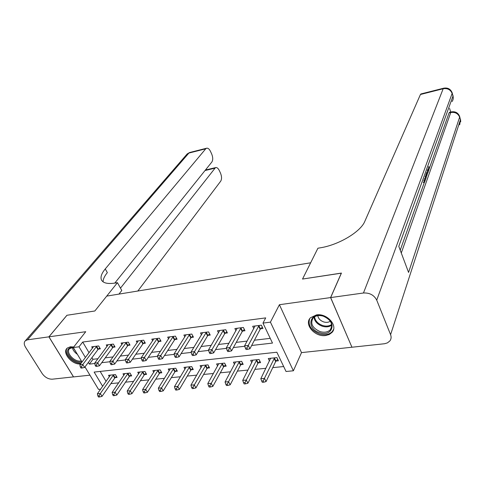<?xml version="1.0" encoding="UTF-8"?>
<svg xmlns="http://www.w3.org/2000/svg" width="485" height="485" viewBox="0 0 485 485"><rect width="100%" height="100%" fill="white"/><g stroke="black" fill="none" stroke-linecap="round" stroke-linejoin="round"><path stroke-width="0.73" d="M73.732 346.975L70.367 346.793L67.348 348.024C61.389 352.353 72.174 365.205 80.577 363.908M325.593 335.529L329.212 334.523L331.946 332.486C338.475 326.023 327.145 313.025 316.481 314.898L310.436 317.778C303.713 324.259 314.898 337.239 325.593 335.529M100.625 389.194L98.522 389.394L84.984 366.927M114.763 283.119L211.854 162.02C213.073 160.001 213.012 157.316 211.678 153.963L210.478 151.362C209.229 148.877 207.883 147.84 206.44 148.264L205.743 148.798L188.889 153.066L27.524 339.815L48.9 336.839L66.924 315.274L94.854 310.982L66.972 315.268L48.955 336.826L73.55 376.918L89.949 375.172M351.904 347.133L330.588 297.578L279.415 304.713L270.43 322.143L293.383 370.789L286.041 371.492L276.856 352.225L94.138 372.074L102.656 386.309M279.415 304.713L301.512 352.607L351.867 347.236M301.512 352.607L293.383 370.789M110.883 383.623L118.692 382.853M125.512 382.174L133.624 381.374M140.456 380.701L148.889 379.864M155.727 379.191L164.494 378.324M171.338 377.645L180.444 376.748M187.295 376.069L196.758 375.135M203.615 374.456L213.448 373.486M220.311 372.807L230.52 371.795M237.389 371.116L247.999 370.067M254.861 369.388L265.895 368.303M272.758 367.624L283.683 366.545M330.667 297.572L351.94 347.23L384.654 343.726L387.424 342.877L389.825 340.985C391.219 339.148 391.474 337.051 390.583 334.686L376.724 300.136C374.05 295.068 369.631 292.691 363.459 293.001L330.667 297.572L341.44 273.073L302.531 279.051L341.398 273.164M341.361 273.085L330.588 297.578M100.171 371.419L106.106 381.404M276.08 361.028L278.42 360.785L276.905 357.615L268.29 358.518L269.472 360.961M258.317 362.853L260.603 362.622L259.069 359.488L250.654 360.373L251.788 362.665M240.954 364.641L243.191 364.411L241.639 361.319L233.418 362.186L234.516 364.344M223.991 366.387L226.18 366.163L224.61 363.107L216.571 363.956L217.632 365.993M207.404 368.097L209.544 367.872L207.962 364.859L200.105 365.684L201.123 367.618M191.187 369.764L193.279 369.552L191.684 366.569L183.997 367.375L184.985 369.206M175.327 371.395L177.371 371.189L175.764 368.242L168.246 369.03L169.204 370.77M159.808 372.995L161.808 372.789L160.189 369.879L152.836 370.655L153.763 372.304M144.621 374.559L146.579 374.359L144.948 371.48L137.752 372.237L138.649 373.814M129.756 376.087L131.671 375.893L130.035 373.05L122.99 373.789L123.863 375.293M115.206 377.585L117.079 377.391L115.436 374.584L108.537 375.311L109.386 376.742M251.666 345.466L272.491 343.077L262.973 323.101L265.707 317.893L82.705 342.046L89.052 352.722M91.956 357.609L92.962 359.3L97.964 358.706M105.245 357.845L113.06 356.924M120.353 356.063L128.495 355.099M135.794 354.238L144.281 353.232M151.593 352.371L160.438 351.328M167.749 350.461L176.964 349.37M184.276 348.509L193.885 347.375M201.196 346.508L211.205 345.326M218.517 344.459L228.944 343.228M236.256 342.368L247.12 341.082M254.425 340.215L270.242 338.348M260.603 328.775L262.967 328.478L261.391 325.18L252.691 326.29L253.807 328.594M242.664 331.025L244.973 330.734L243.379 327.472L234.879 328.557L235.959 330.728M225.143 333.219L227.398 332.934L225.786 329.715L217.492 330.776L218.523 332.819M208.029 335.359L210.235 335.087L208.605 331.91L200.499 332.94L201.499 334.868M191.302 337.457L193.46 337.184L191.817 334.05L183.894 335.062L184.858 336.881M174.958 339.5L177.067 339.239L175.406 336.141L167.664 337.13L168.598 338.857M158.977 341.501L161.038 341.246L159.371 338.19L151.793 339.154L152.696 340.791M143.348 343.459L145.361 343.21L143.681 340.191L136.279 341.131L137.152 342.689M128.058 345.375L130.028 345.126L128.343 342.143L121.098 343.071L121.941 344.556M113.102 347.248L115.03 347.005L113.332 344.059L106.245 344.962L107.064 346.381M98.461 349.079L100.353 348.842L98.643 345.932L91.707 346.817L92.502 348.169M101.789 280.536L101.438 279.906C103.111 283.167 107.822 284.192 115.557 282.991L117.449 282.664L94.854 310.982L106.73 296.099L310.649 262.797L302.531 279.051L317.924 248.217L320.415 247.793C338.948 244.864 360.761 231.733 364.853 221.275L420.44 94.49L421.144 93.902M82.02 362.004L73.296 347.527L85.748 331.704L48.955 336.826M73.296 347.527L79.006 346.793L85.421 357.512M82.705 342.046L79.006 346.793M262.973 323.101L270.43 322.143M88.361 362.416L89.373 364.114L94.781 363.495M101.711 362.695L109.943 361.749M116.885 360.955L125.451 359.967M132.405 359.173L141.317 358.148M148.271 357.348L157.546 356.281M164.512 355.481L174.163 354.371M181.129 353.571L191.169 352.419M198.135 351.619L208.586 350.419M215.552 349.618L226.428 348.369M233.394 347.569L244.707 346.266M92.962 359.3L89.373 364.114M259.02 325.477L248.271 345.435L244.561 345.866L255.037 325.987M262.306 327.096L260.154 329.321L249.92 348.794L248.271 345.435L246.895 348.006L245.41 348.169L246.071 349.515L247.556 349.345L246.895 348.006M247.556 349.345L249.92 348.794M244.561 345.866L245.41 348.169M270.618 358.276L260.815 378.706L264.489 378.367L266.077 381.586L275.644 361.58L277.723 359.324M263.155 380.907L261.682 381.04L262.318 382.325L263.791 382.192L263.155 380.907L274.558 357.857M261.682 381.04L260.815 378.706M266.077 381.586L263.791 382.192M241.063 327.769L229.908 347.551L226.289 347.969L237.177 328.266M244.325 329.412L242.203 331.558L231.575 350.861L229.908 347.551L228.532 350.091L227.083 350.255L227.756 351.576L229.205 351.413L228.532 350.091M229.205 351.413L231.575 350.861M226.289 347.969L227.083 350.255M223.53 330.006L211.987 349.612L208.459 350.024L219.729 330.491M226.768 331.673L224.682 333.747L213.673 352.88L211.987 349.612L210.617 352.122L209.205 352.286L209.884 353.589L211.296 353.432L210.617 352.122M211.296 353.432L213.673 352.88M208.459 350.024L209.205 352.286M206.398 332.189L194.497 351.631L191.048 352.025L202.688 332.661M209.611 333.874L207.562 335.887L196.201 354.85L194.497 351.631L193.127 354.111L191.751 354.268L192.43 355.553L193.812 355.402L193.127 354.111M193.812 355.402L196.201 354.85M191.048 352.025L191.751 354.268M252.927 360.131L242.724 380.373L246.307 380.046L247.908 383.223L257.875 363.404L259.918 361.222M244.973 382.556L243.537 382.683L244.179 383.956L245.616 383.823L244.973 382.556L256.777 359.731M243.537 382.683L242.724 380.373M247.908 383.223L245.616 383.823M235.637 361.949L225.052 382.004L228.55 381.683L230.175 384.817L240.512 365.181L242.524 363.077M227.222 384.162L225.822 384.29L226.471 385.545L227.871 385.417L227.222 384.162L239.402 361.555M225.822 384.29L225.052 382.004M230.175 384.817L227.871 385.417M218.741 363.726L207.792 383.599L211.211 383.283L212.848 386.381L223.543 366.927L225.519 364.884M209.884 385.739L208.52 385.86L209.174 387.097L210.545 386.975L209.884 385.739L222.421 363.338M208.52 385.86L207.792 383.599M212.848 386.381L210.545 386.975M189.659 334.323L177.413 353.595L174.048 353.983L186.034 334.789M192.854 336.026L190.829 337.978L179.129 356.778L177.413 353.595L176.055 356.051L174.703 356.202L175.394 357.475L176.74 357.324L176.055 356.051M176.74 357.324L179.129 356.778M174.048 353.983L174.703 356.202M202.227 365.46L190.932 385.157L194.273 384.847L195.922 387.909L206.95 368.624L208.902 366.648M192.951 387.272L191.611 387.394L192.278 388.618L193.612 388.497L192.951 387.272L205.822 365.084M191.611 387.394L190.932 385.157M195.922 387.909L193.612 388.497M323.137 316.032C337.275 320.045 333.413 337.554 319.742 332.74C305.944 328.903 309.2 311.376 323.137 316.032M320.094 331.613C324.441 332.813 327.86 332.183 330.333 329.727C333.341 324.216 330.976 319.688 323.234 316.147C318.948 314.983 315.577 315.589 313.128 317.96C310.018 323.495 312.34 328.048 320.094 331.613M317.802 315.662C318.33 318.596 320.318 320.688 323.774 321.949C326.356 322.689 328.533 322.44 330.303 321.216M309.679 318.736C307.793 325.308 311.067 330.382 319.5 333.959C324.908 335.456 329.145 334.674 332.225 331.607L333.577 329.37M81.85 361.731C75.314 364.478 63.905 353.298 68.615 348.697L70.671 347.436L73.538 347.224M73.49 347.278L69.531 348.685C65.311 352.783 75.114 362.853 81.341 360.882M67.269 348.091C62.941 353.098 73.459 364.38 81.183 363.107M428.485 170.514L427.624 170.696M427.424 170.32L428.243 171.848L428.043 172.411L427.018 172.618L426.77 172.145M424.005 179.856L424.411 181.026L425.23 178.722L425.509 179.529L424.496 182.384L423.453 182.59L423.241 181.99M400.222 250.193L424.333 182.415M425.436 179.317L425.612 178.813M426.473 176.401L426.794 175.497M427.103 174.636L427.879 172.442M428.152 171.678L428.564 170.514M429.122 168.956L449.055 112.914L449.728 112.265M450.735 112.029L449.583 108.434M424.684 178.838L424.533 178.389M363.459 293.001L443.169 88.743C447.491 88.07 450.48 89.628 452.135 93.417L452.978 96.085L398.791 246.374L408.576 272.431L459.628 117.134L460.447 119.734L459.665 124.821M425.23 178.722L424.345 178.904M424.496 182.384L423.811 180.408M426.176 173.794L426.266 177.401L425.775 178.783L425.096 176.819M425.29 176.273L425.691 177.437L425.975 176.643L425.982 174.345M425.775 178.783L425.284 178.88M425.975 176.643L425.454 176.746M426.127 175.243L425.624 175.346M426.63 172.539L426.958 175.461L426.436 173.078M428.043 172.411L427.23 170.853M426.958 175.461L426.467 175.564M427.885 169.016L428.497 169.507L428.673 169.241L428.109 169.362M428.673 169.241L428.594 167.04M428.801 166.476L428.964 169.986L428.661 170.477L427.697 169.556M117.449 282.664L121.777 290.491L118.958 294.104M120.474 288.138L215.473 167.634C216.856 167.228 218.147 168.216 219.335 170.599L220.505 173.139C221.815 176.431 221.881 179.11 220.711 181.166L137.825 291.018M27.524 339.815L25.505 340.622C23.85 342.155 23.844 344.332 25.493 347.151L42.225 373.62C44.978 377.354 48.318 379.215 52.253 379.191L73.532 376.881M48.9 336.839L73.502 376.924M101.438 279.906C100.28 277.062 101.559 273.394 105.269 268.902L205.743 148.798M205.446 170.011L205.882 169.92M103.123 281.87C103.032 279.239 104.439 276.165 107.343 272.631L105.269 268.902M173.303 336.414L160.729 355.517L157.443 355.899L169.756 336.863M176.467 338.124L174.479 340.021L162.463 358.657L160.729 355.517L159.371 357.942L158.055 358.094L158.753 359.349L160.068 359.203L159.371 357.942M160.068 359.203L162.463 358.657M157.443 355.899L158.055 358.094M157.31 338.451L144.433 357.396L141.22 357.766L153.842 338.894M160.45 340.173L158.492 342.016L146.173 360.5L144.433 357.396L143.081 359.797L141.79 359.943L142.493 361.179L143.778 361.034L143.081 359.797M143.778 361.034L146.173 360.5M141.22 357.766L141.79 359.943M141.668 340.446L128.501 359.233L125.36 359.591L138.28 340.876M144.791 342.18L142.857 343.968L130.253 362.295L128.501 359.233L127.155 361.604L125.894 361.749L126.597 362.968L127.858 362.828L127.155 361.604M127.858 362.828L130.253 362.295M125.36 359.591L125.894 361.749M126.367 342.398L112.932 361.028L109.859 361.38L123.051 342.822M129.471 344.138L127.567 345.878L114.696 364.047L112.932 361.028L111.586 363.374L110.356 363.514L111.065 364.72L112.296 364.581L111.586 363.374M112.296 364.581L114.696 364.047M109.859 361.38L110.356 363.514M111.404 344.308L97.703 362.78L94.702 363.126L108.155 344.72M114.478 346.054L112.605 347.751L99.48 365.769L97.703 362.78L96.37 365.102L95.163 365.235L95.872 366.43L97.079 366.296L96.37 365.102M97.079 366.296L99.48 365.769M94.702 363.126L95.163 365.235M186.076 367.157L174.454 386.678L177.722 386.375L179.383 389.394L190.726 370.291L192.648 368.37M176.401 388.776L175.097 388.891L175.764 390.104L177.067 389.982L176.401 388.776L189.593 366.787M175.097 388.891L174.454 386.678M179.383 389.394L177.067 389.982M170.277 368.818L158.352 388.164L161.541 387.873L163.221 390.855L174.861 371.922L176.752 370.055M160.226 390.243L158.947 390.358L159.62 391.553L160.899 391.437L160.226 390.243L161.541 387.873L173.721 368.461M158.947 390.358L158.352 388.164M163.221 390.855L160.899 391.437M154.824 370.443L142.602 389.619L145.724 389.328L147.41 392.28L159.335 373.511L161.202 371.698M144.415 391.68L143.16 391.789L143.839 392.971L145.088 392.856L144.415 391.68L145.724 389.328L158.189 370.091M143.16 391.789L142.602 389.619M147.41 392.28L145.088 392.856M139.698 372.031L127.203 391.043L130.253 390.758L131.95 393.668L144.148 375.069L145.985 373.304M128.949 393.08L127.725 393.189L128.404 394.353L129.628 394.244L128.949 393.08L130.253 390.758L142.99 371.686M127.725 393.189L127.203 391.043M131.95 393.668L129.628 394.244M124.894 373.589L112.138 392.432L115.121 392.153L116.83 395.032L129.277 376.596L131.089 374.875M113.817 394.45L112.623 394.56L113.308 395.712L114.502 395.602L113.817 394.45L115.121 392.153L128.119 373.25M112.623 394.56L112.138 392.432M116.83 395.032L114.502 395.602M96.757 346.175L82.814 364.496L79.879 364.835L93.581 346.581M99.813 347.927L97.964 349.576L84.596 367.448L82.814 364.496L81.48 366.793L80.304 366.927L81.019 368.103L82.195 367.976L81.48 366.793M82.195 367.976L84.596 367.448M79.879 364.835L80.304 366.927M110.398 375.111L97.394 393.79L100.316 393.523L102.032 396.366L114.721 378.088L116.509 376.415M99.019 395.796L97.849 395.899L98.534 397.039L99.704 396.936L99.019 395.796L100.316 393.523L113.557 374.784M97.849 395.899L97.394 393.79M102.032 396.366L99.704 396.936M258.875 325.623L260.457 328.915M258.566 326.023L260.154 329.321M275.644 361.58L274.122 358.409M275.941 361.167L274.419 358.003M240.918 327.908L242.518 331.164M240.602 328.303L242.203 331.558M223.385 330.146L224.998 333.353M223.064 330.54L224.682 333.747M206.252 332.328L207.883 335.499M205.925 332.716L207.562 335.887M257.875 363.404L256.335 360.276M258.178 362.998L256.638 359.87M240.512 365.181L238.953 362.095M240.815 364.781L239.263 361.695M223.543 366.927L221.972 363.877M223.852 366.527L222.282 363.477M189.514 334.462L191.157 337.59M189.18 334.844L190.829 337.978M206.95 368.624L205.367 365.617M207.265 368.23L205.682 365.223M331.782 325.114C329.279 326.945 326.15 327.326 322.41 326.266C317.433 324.429 314.62 321.403 313.977 317.196M314.535 316.814C315.183 320.858 317.899 323.756 322.677 325.508C326.259 326.532 329.26 326.175 331.685 324.435M77.4 354.347C74.496 352.328 72.805 349.994 72.338 347.327M72.986 347.278L76.369 352.631M390.583 334.686L460.447 119.734L459.689 116.649M443.799 88.161L443.526 88.234C447.606 87.452 450.462 88.907 452.093 92.593L452.135 93.417L376.724 300.136M420.841 93.975L443.526 88.234L443.169 88.743L420.44 94.49M401.283 253.012L450.765 112.508L449.055 112.914M452.208 92.956L452.978 96.085C453.554 98.061 453.239 99.892 452.044 101.571M450.765 112.508C455.051 111.896 458.004 113.441 459.628 117.134L459.568 116.261C457.967 112.653 455.16 111.21 451.147 111.932L450.765 112.508M451.432 111.859L449.437 112.338M214.728 168.228L205.022 170.538M206.052 169.877L205.87 169.483M186.452 154.782L187.186 153.933L190.102 152.399M173.151 336.548L174.812 339.633M172.818 336.929L174.479 340.021M157.158 338.585L158.831 341.634M156.819 338.966L158.492 342.016M141.517 340.579L143.196 343.592M141.177 340.955L142.857 343.968M126.221 342.525L127.913 345.508M125.876 342.901L127.567 345.878M111.253 344.435L112.95 347.375M110.901 344.805L112.605 347.751M190.726 370.291L189.132 367.315M191.048 369.903L189.453 366.927M174.861 371.922L173.248 368.982M175.182 371.534L173.575 368.594M159.335 373.511L157.716 370.607M159.662 373.129L158.043 370.225M144.148 375.069L142.517 372.201M144.475 374.693L142.845 371.819M129.277 376.596L127.64 373.759M129.61 376.221L127.973 373.383M96.606 346.302L98.316 349.212M96.254 346.666L97.964 349.576M114.721 378.088L113.072 375.287M115.06 377.718L113.411 374.911M331.801 326.223L330.333 329.727M453.251 98.334L453.051 95.63M460.714 121.747L460.514 119.261M215.473 167.634L205.434 170.029M206.44 148.264L189.605 152.526L187.186 153.933L25.505 340.622M206.525 169.768L206.198 169.071"/></g></svg>
